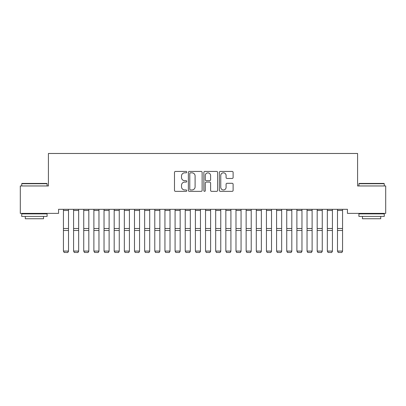<?xml version="1.0" encoding="UTF-8"?>
<svg xmlns="http://www.w3.org/2000/svg" width="406" height="406" viewBox="0 0 406 406"><rect width="100%" height="100%" fill="white"/><g stroke="black" fill="none" stroke-linecap="round" stroke-linejoin="round"><path stroke-width="0.61" d="M186.76 172.129A0.695 0.695 0 0 0 186.065 171.433L175.478 171.433A0.995 0.995 0 0 0 174.484 172.428L174.484 190.363A0.995 0.995 0 0 0 175.478 191.358L186.065 191.358A0.695 0.695 0 0 0 186.76 190.663A0.695 0.695 0 0 0 186.065 189.962L184.694 189.962A3.187 3.187 0 0 1 181.507 186.775L181.507 185.283A3.187 3.187 0 0 1 184.694 182.096L186.065 182.096A0.695 0.695 0 0 0 186.76 181.396A0.695 0.695 0 0 0 186.065 180.7L184.694 180.7A3.187 3.187 0 0 1 181.507 177.513L181.507 176.016A3.187 3.187 0 0 1 184.694 172.829L186.065 172.829A0.695 0.695 0 0 0 186.76 172.129M232.115 178.457A0.995 0.995 0 0 0 233.115 177.463L233.115 172.428A0.995 0.995 0 0 0 232.115 171.433L220.362 171.433A0.995 0.995 0 0 0 219.362 172.428L219.362 190.363A0.995 0.995 0 0 0 220.362 191.358L232.115 191.358A0.995 0.995 0 0 0 233.115 190.363L233.115 184.283A0.995 0.995 0 0 0 232.115 183.289L227.086 183.289A0.995 0.995 0 0 0 226.091 184.283L226.091 187.298A2.664 2.664 0 0 1 223.422 189.962A2.664 2.664 0 0 1 220.757 187.298L220.757 175.493A2.664 2.664 0 0 1 223.422 172.829A2.664 2.664 0 0 1 226.091 175.493L226.091 177.463A0.995 0.995 0 0 0 227.086 178.457L232.115 178.457M347.434 209.308L58.566 209.308L58.566 213.368L20.3 213.368L20.3 185.963L48.416 185.963L48.416 153.483L357.584 153.483L357.584 185.963L385.7 185.963L385.7 213.368L347.434 213.368L347.434 209.308M202.127 172.428A0.995 0.995 0 0 0 201.132 171.433L189.374 171.433A0.995 0.995 0 0 0 188.379 172.428L188.379 190.363A0.995 0.995 0 0 0 189.374 191.358L201.132 191.358A0.995 0.995 0 0 0 202.127 190.363L202.127 172.428M204.868 171.433L216.626 171.433A0.995 0.995 0 0 1 217.621 172.428L217.621 190.363A0.995 0.995 0 0 1 216.626 191.358L211.592 191.358A0.995 0.995 0 0 1 210.597 190.363L210.597 183.091A0.995 0.995 0 0 0 209.603 182.096L206.263 182.096A0.995 0.995 0 0 0 205.269 183.091L205.269 190.663A0.695 0.695 0 0 1 204.568 191.358A0.695 0.695 0 0 1 203.873 190.663L203.873 172.428A0.995 0.995 0 0 1 204.868 171.433M190.47 172.829A0.695 0.695 0 0 0 189.775 173.524L189.775 189.267A0.695 0.695 0 0 0 190.47 189.962L191.916 189.962A3.187 3.187 0 0 0 195.103 186.775L195.103 176.016A3.187 3.187 0 0 0 191.916 172.829L190.47 172.829M210.597 175.544A2.664 2.664 0 0 0 207.933 172.88A2.664 2.664 0 0 0 205.269 175.544L205.269 179.701A0.995 0.995 0 0 0 206.263 180.7L209.603 180.7A0.995 0.995 0 0 0 210.597 179.701L210.597 175.544M68.512 210.475L63.437 210.475L63.437 209.329L68.512 209.329L68.512 251.253L67.751 252.517L64.199 252.446L67.751 252.517M64.199 252.517L63.437 251.075L68.512 251.075L67.751 252.446M63.437 210.475L63.437 251.075L64.199 252.446M78.662 210.475L73.587 210.475L73.587 209.329L78.662 209.329L78.662 251.253L77.901 252.517L74.349 252.446L77.901 252.517M74.349 252.517L73.587 251.075L78.662 251.075L77.901 252.446M73.587 210.475L73.587 251.075L74.349 252.446M88.812 210.475L83.737 210.475L83.737 209.329L88.812 209.329L88.812 251.253L88.051 252.517L84.499 252.446L88.051 252.517M84.499 252.517L83.737 251.075L88.812 251.075L88.051 252.446M83.737 210.475L83.737 251.075L84.499 252.446M21.721 183.73L22.025 183.426L46.791 183.426L47.096 183.73L21.721 183.73L21.721 185.963M47.096 216.413L21.721 216.413L21.721 213.876L47.096 213.876L47.096 216.413M43.543 216.413L43.543 218.748L25.273 218.748L25.273 216.413M358.904 183.73L359.208 183.426L383.974 183.426L384.279 183.73L358.904 183.73L358.904 185.963M384.279 216.413L358.904 216.413L358.904 213.876L384.279 213.876L384.279 216.413M380.726 216.413L380.726 218.748L362.457 218.748L362.457 216.413M98.962 210.475L93.887 210.475L93.887 209.329L98.962 209.329L98.962 251.253L98.201 252.517L94.649 252.446L98.201 252.517M94.649 252.517L93.887 251.075L98.962 251.075L98.201 252.446M93.887 210.475L93.887 251.075L94.649 252.446M109.112 210.475L104.037 210.475L104.037 209.329L109.112 209.329L109.112 251.253L108.351 252.517L104.799 252.446L108.351 252.517M104.799 252.517L104.037 251.075L109.112 251.075L108.351 252.446M104.037 210.475L104.037 251.075L104.799 252.446M119.262 210.475L114.187 210.475L114.187 209.329L119.262 209.329L119.262 251.253L118.501 252.517L114.949 252.446L118.501 252.517M114.949 252.517L114.187 251.075L119.262 251.075L118.501 252.446M114.187 210.475L114.187 251.075L114.949 252.446M129.412 210.475L124.337 210.475L124.337 209.329L129.412 209.329L129.412 251.253L128.651 252.517L125.099 252.446L128.651 252.517M125.099 252.517L124.337 251.075L129.412 251.075L128.651 252.446M124.337 210.475L124.337 251.075L125.099 252.446M139.562 210.475L134.487 210.475L134.487 209.329L139.562 209.329L139.562 251.253L138.801 252.517L135.249 252.446L138.801 252.517M135.249 252.517L134.487 251.075L139.562 251.075L138.801 252.446M134.487 210.475L134.487 251.075L135.249 252.446M149.712 210.475L144.637 210.475L144.637 209.329L149.712 209.329L149.712 251.253L148.951 252.517L145.399 252.446L148.951 252.517M145.399 252.517L144.637 251.075L149.712 251.075L148.951 252.446M144.637 210.475L144.637 251.075L145.399 252.446M159.862 210.475L154.787 210.475L154.787 209.329L159.862 209.329L159.862 251.253L159.101 252.517L155.549 252.446L159.101 252.517M155.549 252.517L154.787 251.075L159.862 251.075L159.101 252.446M154.787 210.475L154.787 251.075L155.549 252.446M170.012 210.475L164.937 210.475L164.937 209.329L170.012 209.329L170.012 251.253L169.251 252.517L165.699 252.446L169.251 252.517M165.699 252.517L164.937 251.075L170.012 251.075L169.251 252.446M164.937 210.475L164.937 251.075L165.699 252.446M180.162 210.475L175.087 210.475L175.087 209.329L180.162 209.329L180.162 251.253L179.401 252.517L175.849 252.446L179.401 252.517M175.849 252.517L175.087 251.075L180.162 251.075L179.401 252.446M175.087 210.475L175.087 251.075L175.849 252.446M190.312 210.475L185.237 210.475L185.237 209.329L190.312 209.329L190.312 251.253L189.551 252.517L185.999 252.446L189.551 252.517M185.999 252.517L185.237 251.075L190.312 251.075L189.551 252.446M185.237 210.475L185.237 251.075L185.999 252.446M200.462 210.475L195.387 210.475L195.387 209.329L200.462 209.329L200.462 251.253L199.701 252.517L196.149 252.446L199.701 252.517M196.149 252.517L195.387 251.075L200.462 251.075L199.701 252.446M195.387 210.475L195.387 251.075L196.149 252.446M210.612 210.475L205.537 210.475L205.537 209.329L210.612 209.329L210.612 251.253L209.851 252.517L206.299 252.446L209.851 252.517M206.299 252.517L205.537 251.075L210.612 251.075L209.851 252.446M205.537 210.475L205.537 251.075L206.299 252.446M220.762 210.475L215.687 210.475L215.687 209.329L220.762 209.329L220.762 251.253L220.001 252.517L216.449 252.446L220.001 252.517M216.449 252.517L215.687 251.075L220.762 251.075L220.001 252.446M215.687 210.475L215.687 251.075L216.449 252.446M230.912 210.475L225.837 210.475L225.837 209.329L230.912 209.329L230.912 251.253L230.151 252.517L226.599 252.446L230.151 252.517M226.599 252.517L225.837 251.075L230.912 251.075L230.151 252.446M225.837 210.475L225.837 251.075L226.599 252.446M241.062 210.475L235.987 210.475L235.987 209.329L241.062 209.329L241.062 251.253L240.301 252.517L236.749 252.446L240.301 252.517M236.749 252.517L235.987 251.075L241.062 251.075L240.301 252.446M235.987 210.475L235.987 251.075L236.749 252.446M251.212 210.475L246.137 210.475L246.137 209.329L251.212 209.329L251.212 251.253L250.451 252.517L246.899 252.446L250.451 252.517M246.899 252.517L246.137 251.075L251.212 251.075L250.451 252.446M246.137 210.475L246.137 251.075L246.899 252.446M261.362 210.475L256.287 210.475L256.287 209.329L261.362 209.329L261.362 251.253L260.601 252.517L257.049 252.446L260.601 252.517M257.049 252.517L256.287 251.075L261.362 251.075L260.601 252.446M256.287 210.475L256.287 251.075L257.049 252.446M271.512 210.475L266.438 210.475L266.438 209.329L271.512 209.329L271.512 251.253L270.751 252.517L267.199 252.446L270.751 252.517M267.199 252.517L266.438 251.075L271.512 251.075L270.751 252.446M266.438 210.475L266.438 251.075L267.199 252.446M281.662 210.475L276.587 210.475L276.587 209.329L281.662 209.329L281.662 251.253L280.901 252.517L277.349 252.446L280.901 252.517M277.349 252.517L276.587 251.075L281.662 251.075L280.901 252.446M276.587 210.475L276.587 251.075L277.349 252.446M291.812 210.475L286.737 210.475L286.737 209.329L291.812 209.329L291.812 251.253L291.051 252.517L287.499 252.446L291.051 252.517M287.499 252.517L286.737 251.075L291.812 251.075L291.051 252.446M286.737 210.475L286.737 251.075L287.499 252.446M301.962 210.475L296.887 210.475L296.887 209.329L301.962 209.329L301.962 251.253L301.201 252.517L297.649 252.446L301.201 252.517M297.649 252.517L296.887 251.075L301.962 251.075L301.201 252.446M296.887 210.475L296.887 251.075L297.649 252.446M312.112 210.475L307.037 210.475L307.037 209.329L312.112 209.329L312.112 251.253L311.351 252.517L307.799 252.446L311.351 252.517M307.799 252.517L307.037 251.075L312.112 251.075L311.351 252.446M307.037 210.475L307.037 251.075L307.799 252.446M322.262 210.475L317.187 210.475L317.187 209.329L322.262 209.329L322.262 251.253L321.501 252.517L317.949 252.446L321.501 252.517M317.949 252.517L317.187 251.075L322.262 251.075L321.501 252.446M317.187 210.475L317.187 251.075L317.949 252.446M332.412 210.475L327.337 210.475L327.337 209.329L332.412 209.329L332.412 251.253L331.651 252.517L328.099 252.446L331.651 252.517M328.099 252.517L327.337 251.075L332.412 251.075L331.651 252.446M327.337 210.475L327.337 251.075L328.099 252.446M342.562 210.475L337.487 210.475L337.487 209.329L342.562 209.329L342.562 251.253L341.801 252.517L338.249 252.446L341.801 252.517M338.249 252.517L337.487 251.075L342.562 251.075L341.801 252.446M337.487 210.475L337.487 251.075L338.249 252.446M68.512 228.502L63.437 228.502M68.512 230.486L63.437 230.486M78.662 228.502L73.587 228.502M78.662 230.486L73.587 230.486M88.812 228.502L83.737 228.502M88.812 230.486L83.737 230.486M98.962 228.502L93.887 228.502M98.962 230.486L93.887 230.486M109.112 228.502L104.037 228.502M109.112 230.486L104.037 230.486M119.262 228.502L114.187 228.502M119.262 230.486L114.187 230.486M129.412 228.502L124.337 228.502M129.412 230.486L124.337 230.486M139.562 228.502L134.487 228.502M139.562 230.486L134.487 230.486M149.712 228.502L144.637 228.502M149.712 230.486L144.637 230.486M159.862 228.502L154.787 228.502M159.862 230.486L154.787 230.486M170.012 228.502L164.937 228.502M170.012 230.486L164.937 230.486M180.162 228.502L175.087 228.502M180.162 230.486L175.087 230.486M190.312 228.502L185.237 228.502M190.312 230.486L185.237 230.486M200.462 228.502L195.387 228.502M200.462 230.486L195.387 230.486M210.612 228.502L205.537 228.502M210.612 230.486L205.537 230.486M220.762 228.502L215.687 228.502M220.762 230.486L215.687 230.486M230.912 228.502L225.837 228.502M230.912 230.486L225.837 230.486M241.062 228.502L235.987 228.502M241.062 230.486L235.987 230.486M251.212 228.502L246.137 228.502M251.212 230.486L246.137 230.486M261.362 228.502L256.287 228.502M261.362 230.486L256.287 230.486M271.512 228.502L266.438 228.502M271.512 230.486L266.438 230.486M281.662 228.502L276.587 228.502M281.662 230.486L276.587 230.486M291.812 228.502L286.737 228.502M291.812 230.486L286.737 230.486M301.962 228.502L296.887 228.502M301.962 230.486L296.887 230.486M312.112 228.502L307.037 228.502M312.112 230.486L307.037 230.486M322.262 228.502L317.187 228.502M322.262 230.486L317.187 230.486M332.412 228.502L327.337 228.502M332.412 230.486L327.337 230.486M342.562 228.502L337.487 228.502M342.562 230.486L337.487 230.486M47.096 185.963L47.096 183.73M41.31 213.876L41.31 213.368M27.506 213.876L27.506 213.368M384.279 185.963L384.279 183.73M378.493 213.876L378.493 213.368M364.689 213.876L364.689 213.368"/></g></svg>
